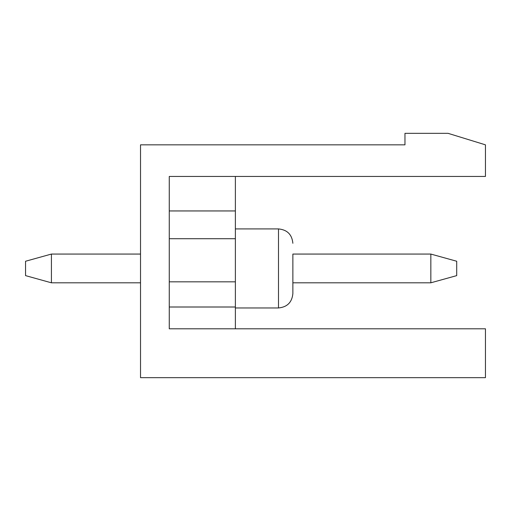 <?xml version="1.0" encoding="UTF-8"?>
<svg xmlns="http://www.w3.org/2000/svg" width="511" height="511" viewBox="0 0 511 511"><rect width="100%" height="100%" fill="white"/><g stroke="black" fill="none" stroke-linecap="round" stroke-linejoin="round"><path stroke-width="0.77" d="M140.525 254.063L51.419 254.063L25.55 261.249L25.55 275.621L51.419 282.807L140.525 282.807M430.837 254.063L456.706 261.249L456.706 275.621L430.837 282.807L430.837 254.063L292.867 254.063L292.867 293.589L292.867 282.807L430.837 282.807M51.419 254.063L51.419 282.807M485.45 377.661L140.525 377.661L140.525 144.837L404.968 144.837L404.968 133.339L448.083 133.339L485.45 144.837L485.45 176.455L169.269 176.455L169.269 328.797L485.45 328.797L485.45 377.661M235.379 176.455L235.379 307.002L169.269 307.002L169.269 328.797M235.379 307.002L235.379 328.797M235.379 281.823L169.269 281.823M235.379 238.707L169.269 238.707M235.379 210.947L169.269 210.947M235.379 307.961L278.495 307.961L278.495 228.915C287.227 229.765 292.017 234.555 292.867 243.287C292.017 234.555 287.227 229.765 278.495 228.915C287.227 229.765 292.017 234.555 292.867 243.287C292.017 234.555 287.227 229.765 278.495 228.915C287.227 229.765 292.017 234.555 292.867 243.287C292.017 234.555 287.227 229.765 278.495 228.915C287.227 229.765 292.017 234.555 292.867 243.287C292.017 234.555 287.227 229.765 278.495 228.915C287.227 229.765 292.017 234.555 292.867 243.287C292.017 234.555 287.227 229.765 278.495 228.915C287.227 229.765 292.017 234.555 292.867 243.287C292.017 234.555 287.227 229.765 278.495 228.915C287.227 229.765 292.017 234.555 292.867 243.287C292.017 234.555 287.227 229.765 278.495 228.915C287.227 229.765 292.017 234.555 292.867 243.287C292.017 234.555 287.227 229.765 278.495 228.915L235.379 228.915M278.495 307.961C287.227 307.105 292.017 302.314 292.867 293.589C292.017 302.314 287.227 307.105 278.495 307.961C287.227 307.105 292.017 302.314 292.867 293.589C292.017 302.314 287.227 307.105 278.495 307.961C287.227 307.105 292.017 302.314 292.867 293.589C292.017 302.314 287.227 307.105 278.495 307.961C287.227 307.105 292.017 302.314 292.867 293.589C292.017 302.314 287.227 307.105 278.495 307.961C287.227 307.105 292.017 302.314 292.867 293.589C292.017 302.314 287.227 307.105 278.495 307.961C287.227 307.105 292.017 302.314 292.867 293.589C292.017 302.314 287.227 307.105 278.495 307.961C287.227 307.105 292.017 302.314 292.867 293.589C292.017 302.314 287.227 307.105 278.495 307.961C287.227 307.105 292.017 302.314 292.867 293.589C292.017 302.314 287.227 307.105 278.495 307.961"/></g></svg>
